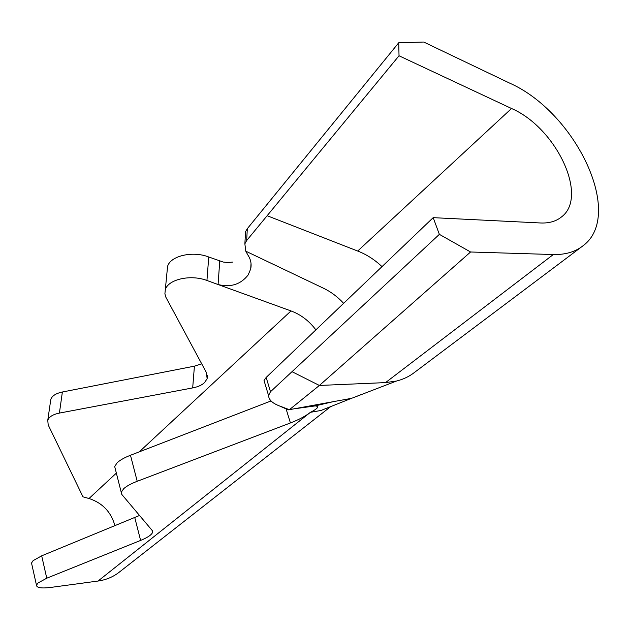 <?xml version="1.0" encoding="UTF-8"?>
<svg xmlns="http://www.w3.org/2000/svg" width="630" height="630" viewBox="0 0 630 630"><rect width="100%" height="100%" fill="white"/><g stroke="black" fill="none" stroke-linecap="round" stroke-linejoin="round"><path stroke-width="0.94" d="M232.643 262.088L227.902 262.521L223.264 262.056L208.743 256.993C192.623 250.614 170.234 255.914 167.564 266.482L167.155 270.68M315.882 329.868C309.094 320.875 300.801 314.567 291.013 310.936L218.075 284.524C230.659 287.634 240.684 284.453 248.149 274.979L250.677 269.01C251.756 264.033 250.787 259.308 247.779 254.859L245.787 251.189L323.568 288.272C330.986 291.855 337.672 296.872 343.634 303.329M115.259 468.783L114.691 466.547L117.164 462.743C120.015 460.113 124.456 457.616 130.473 455.254L271.034 400.948M330.844 406.492L119.598 571.898C113.447 576.82 106.265 579.868 98.059 581.033L50.825 587.412C41.391 588.554 36.611 587.814 36.469 585.191L38.076 582.939L46.762 578.198L140.608 540.422C147.869 537.422 151.893 534.657 152.673 532.122L152.287 530.602L121.779 494.408L121.22 492.282L123.756 488.62C126.654 486.077 131.142 483.627 137.214 481.288L290.422 422.951C298.793 419.73 305.463 416.186 310.425 412.319C314.102 410.476 316.402 408.972 317.323 407.799C318.268 406.563 317.488 405.948 314.984 405.948L294.383 408.783M31.776 564.165L31.524 563.023L33.091 560.668L41.682 555.825L139.537 515.474M201.695 363.817L194.418 366.164L62.378 392.002C55.975 393.364 52.117 395.813 50.817 399.349L50.534 401.31M219.752 261.072L218.075 284.524L206.939 280.484C190.606 274.176 167.974 279.366 165.304 289.768L164.895 293.832L165.918 297.336L206.427 372.613L207.136 378.701L204.506 382.662C201.773 385.158 197.836 386.907 192.685 387.907L59.409 413.083C52.951 414.406 49.069 416.808 47.77 420.281L48.187 424.911L82.979 496.842L89.011 498.503C102.477 502.921 111.132 512.017 114.967 525.798M328.734 407.342L321.072 410.453L310.425 412.319L98.059 581.033M361.541 394.435L352.611 397.955L348.421 398.908L288.312 409.87L279.114 405.791C272.294 403.145 268.774 399.727 268.553 395.522L270.49 391.734L439.362 234.352L433.188 217.657L266.167 377.433L270.49 391.734M433.188 217.657L540.619 222.981C549.179 223.335 556.156 221.311 561.551 216.893C588.948 196.426 555.936 127.583 511.528 108.502L399.026 55.779L398.727 42.769L423.738 42.045L509.41 83.01C575.757 112.156 625.094 215.192 582.845 245.913L414.209 372.629C409.216 376.512 403.342 379.307 396.569 381.024L385.552 382.599L319.386 385.458L289.391 409.697L281.011 406.515M582.845 245.913C575.135 251.929 565.291 254.803 553.313 254.536L470.578 251.992L319.386 385.458L292.005 371.684M382 266.624C374.582 259.607 366.479 254.418 357.683 251.039L267.144 215.712L399.026 55.779M267.144 215.712L246.653 240.558L244.865 243.826L245.566 231.627L247.322 228.666L398.727 42.769M439.362 234.352L470.578 251.992M264.608 382.426L264.025 380.496L266.167 377.433M244.865 243.826L245.787 251.189M130.473 455.254L137.214 481.288M41.682 555.825L46.762 578.198M192.685 387.907L194.418 366.164M291.013 310.936L139.238 451.867M116.361 473.114L89.011 498.503M206.939 280.484L208.743 256.993M59.409 413.083L62.378 392.002M134.788 517.671L140.608 540.422M286.059 408.791L290.422 422.951M385.552 382.599L553.313 254.536M357.683 251.039L511.528 108.502M247.322 228.666L246.653 240.558M165.304 289.768L167.564 266.482M207.136 378.701L207.38 375.33M47.77 420.281L50.817 399.349M31.524 563.023L36.469 585.191M152.279 530.586L152.673 532.122M114.691 466.547L121.22 492.282M316.795 406.114L317.323 407.791M314.984 405.94L333.026 401.719M321.064 410.445L352.115 398.081M352.611 397.947L396.561 381.016M250.724 268.797L251.023 263.466M264.025 380.496L268.553 395.522"/></g></svg>
